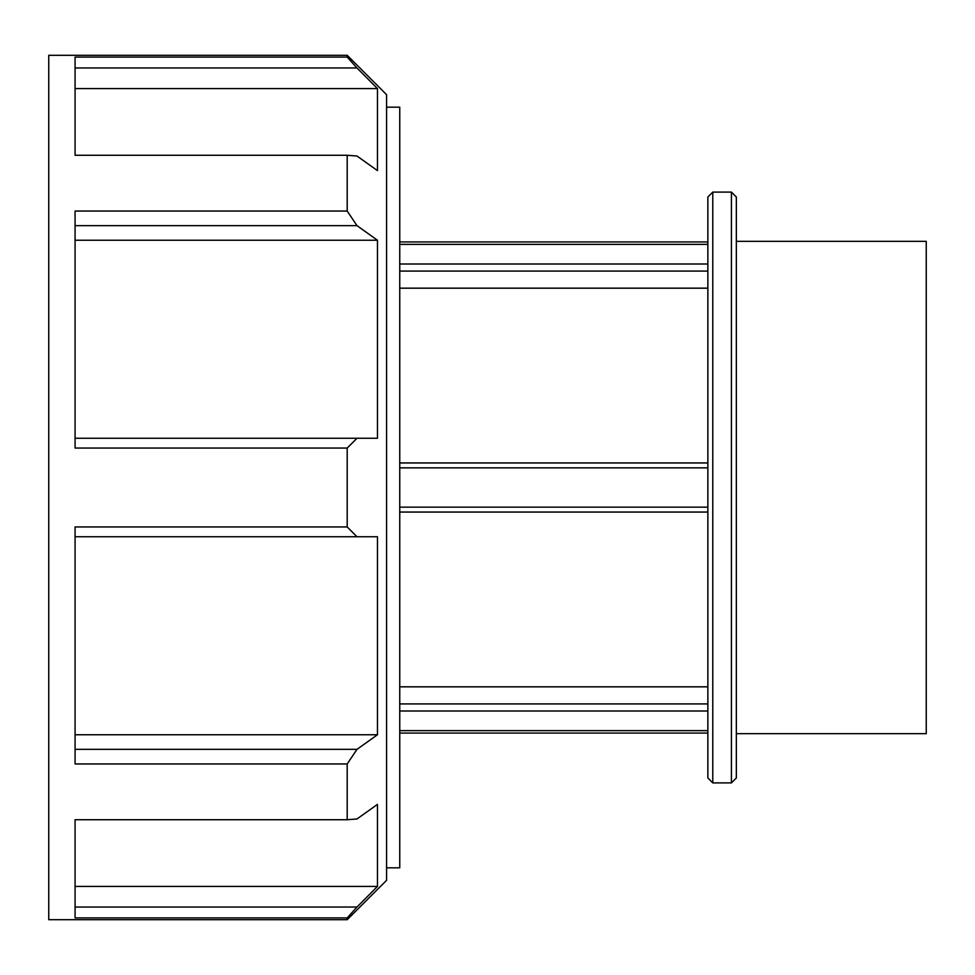 <?xml version="1.0" encoding="UTF-8"?>
<svg xmlns="http://www.w3.org/2000/svg" width="975" height="975" viewBox="0 0 975 975"><rect width="100%" height="100%" fill="white"/><g stroke="black" fill="none" stroke-linecap="round" stroke-linejoin="round"><path stroke-width="1.46" d="M399.75 244.359L707.862 244.359M707.862 264.006L399.75 264.006M399.75 271.074L707.862 271.074M707.862 703.926L399.75 703.926M399.75 710.994L707.862 710.994M399.75 686.827L707.862 686.827M707.862 730.641L399.75 730.641M707.862 288.173L399.75 288.173M731.421 487.5L731.421 782.901L736.344 777.977L736.344 197.023L731.421 192.099L731.421 487.5M712.786 192.099L707.862 197.023L707.862 777.977L712.786 782.901L712.786 192.099L731.421 192.099M707.862 462.942L399.75 462.942M399.75 467.854L707.862 467.854M707.862 507.146L399.75 507.146M399.75 512.058L707.862 512.058M347.197 763.949L347.197 819.731L75.075 819.731L75.075 917.902L347.197 917.902L347.197 919.705L386.587 880.315L386.587 94.685L347.197 55.295L347.197 57.098L75.075 57.098L75.075 155.269L347.197 155.269L347.197 211.051L75.075 211.051L75.075 448.061L347.197 448.061L347.197 526.939L75.075 526.939L75.075 763.949L347.197 763.949L356.984 749.348L75.075 749.348M75.075 536.737L356.984 536.737L347.197 526.939M356.984 536.737L377.459 536.737L377.459 734.76L356.984 749.348M75.075 886.421L377.459 886.421L377.459 804.399L356.984 818.976L347.197 819.731M377.459 886.421L356.984 907.043L75.075 907.043M347.197 917.902L356.984 907.043M75.075 67.957L356.984 67.957L347.197 57.098M356.984 67.957L377.459 88.579L377.459 170.601L356.984 156.024L347.197 155.269M75.075 225.652L356.984 225.652L347.197 211.051M356.984 225.652L377.459 240.24L377.459 438.263L75.075 438.263M347.197 448.061L356.984 438.263M347.197 55.295L48.75 55.295L48.75 919.705L347.197 919.705M75.075 734.76L377.459 734.76M377.459 240.24L75.075 240.24M377.459 88.579L75.075 88.579M386.587 107.165L399.75 107.165L399.75 867.835L386.587 867.835M736.344 241.325L926.25 241.325L926.25 733.675L736.344 733.675M399.75 733.066L707.862 733.066M399.75 241.934L707.862 241.934M712.786 782.901L731.421 782.901"/></g></svg>
